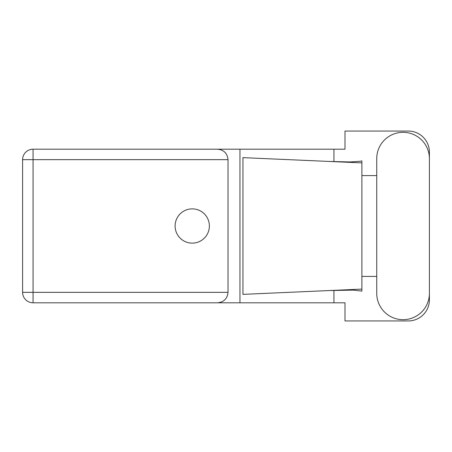 <?xml version="1.0" encoding="UTF-8"?>
<svg xmlns="http://www.w3.org/2000/svg" width="452" height="452" viewBox="0 0 452 452"><rect width="100%" height="100%" fill="white"/><g stroke="black" fill="none" stroke-linecap="round" stroke-linejoin="round"><path stroke-width="0.68" d="M376.736 293.348A26.335 26.335 0 0 0 403.065 319.683A26.335 26.335 0 0 0 429.4 293.348L429.4 158.652A26.335 26.335 0 0 0 403.065 132.317A26.335 26.335 0 0 0 376.736 158.652L376.736 293.348M192.241 208.869A17.131 17.131 0 0 0 175.11 226A17.131 17.131 0 0 0 192.241 243.131A17.131 17.131 0 0 0 209.372 226A17.131 17.131 0 0 0 192.241 208.869M228.028 159.663L33.064 159.663L33.064 292.337L22.6 292.337A10.464 10.464 0 0 0 33.064 302.8A10.464 10.464 0 0 1 22.6 292.337L22.6 159.663A10.464 10.464 0 0 1 33.064 149.2L217.559 149.2C223.87 149.861 227.362 153.352 228.028 159.663L228.028 292.337C227.362 298.648 223.87 302.139 217.559 302.8L33.064 302.8L33.064 292.337L228.028 292.337M429.4 175.596L429.4 152.149A21.097 21.097 0 0 0 408.303 131.052L345 131.052L345 149.2L217.559 149.2M429.4 276.404L429.4 299.851A21.097 21.097 0 0 1 408.303 320.948L345 320.948L345 302.8L217.559 302.8M376.736 276.404L361.882 276.404L361.882 291.111L353.323 290.111L329.028 290.557L361.882 289.105L361.882 162.895L361.882 175.596L376.736 175.596M333.932 290.353L333.932 302.8M333.932 149.2L333.932 161.647M360.069 161.279L361.882 160.889L361.882 162.895L329.028 161.443L350.119 161.952L360.069 161.279M329.028 290.557L242.944 294.365L242.944 157.635L329.028 161.443M239.961 149.2L239.961 302.8M361.882 277.313L361.882 174.687M22.6 159.663L33.064 159.663L33.064 149.2"/></g></svg>

